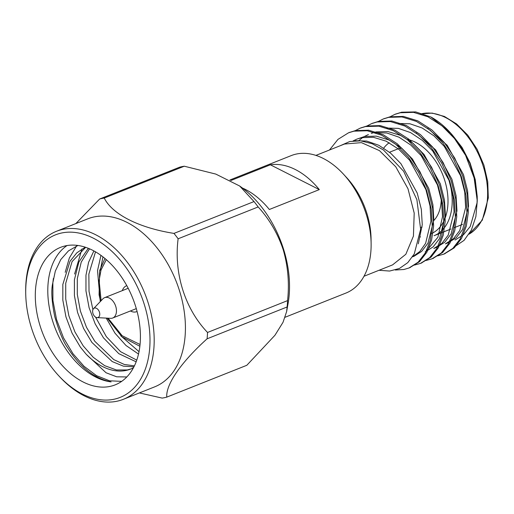 <?xml version="1.0" encoding="UTF-8"?>
<svg xmlns="http://www.w3.org/2000/svg" width="514" height="514" viewBox="0 0 514 514"><rect width="100%" height="100%" fill="white"/><g stroke="black" fill="none" stroke-linecap="round" stroke-linejoin="round"><path stroke-width="0.77" d="M285.122 317.254L345.916 293.07A73.977 48.31 -111.7 0 0 370.915 250.871A73.977 48.31 -111.7 0 0 371.121 243.745A73.977 48.31 -111.7 0 0 343.429 174.13A73.977 48.31 -111.7 0 0 291.226 155.601L229.893 179.996M242.428 188.034A73.977 48.31 68.3 0 1 269.342 209.487L319.316 189.608A73.977 48.31 68.3 0 0 270.37 164.795L230.87 180.51M121.67 381.369L109.533 380.797L96.568 375.67L84.02 366.289L73.02 353.76L63.537 337.91L56.546 319.554L52.923 300.491L52.858 282.674L53.379 278.459M65.194 272.33L69.345 258.002L76.56 245.994M100.956 255.381L97.532 270.634L100.256 301.615M106.192 318.102L115.02 333.213L125.975 345.479L138.504 354.05M93.876 250.916L88.601 262.268L85.966 275.234L85.966 290.918L89.089 307.7L95.174 323.859L103.449 337.814L118.824 353.683L136.146 361.811M88.305 248.301L78.854 262.018L74.395 279.841L74.401 295.518L77.524 312.3L83.602 328.465L91.884 342.414L112.187 361.554L123.386 366.154L133.923 366.835M85.273 247.195L76.837 252.811L69.975 261.356L62.83 284.441L62.83 300.125L65.953 316.9L72.037 333.066L80.312 347.021L86.185 354.242L106.051 372.753L116.646 376.788L126.804 376.968M35.511 289.581A73.977 48.31 68.3 0 1 60.511 247.375A73.977 48.31 68.3 0 1 132.747 298.261A73.977 48.31 68.3 0 1 115.2 384.851A73.977 48.31 68.3 0 1 60.08 363A73.977 48.31 68.3 0 1 35.511 289.581M67.026 245.563A73.977 48.31 -111.7 0 0 48.001 284.608A73.977 48.31 -111.7 0 0 111.108 381.896C94.48 378.587 79.978 367.182 67.597 347.689C63.601 342.395 59.335 332.089 54.799 316.772C51.953 302.772 51.149 292.132 52.396 284.852L55.326 271.084L60.78 259.564L68.452 250.883L77.916 245.474M74.594 274.033L81.964 248.943M86.185 354.242A65.027 42.463 -111.7 0 0 130.684 369.058A65.027 42.463 -111.7 0 0 133.415 367.799M102.948 256.871L100.352 270.261M120.796 335.815L139.018 351.66M95.514 251.834L88.858 274.084L89.018 291.316L92.912 309.672M95.598 317.132L106.34 336.664L120.591 351.685L136.756 360.121M89.526 248.808L81.238 262.089L77.293 278.691L77.293 294.368L80.415 311.15L86.5 327.315L94.775 341.264L113.748 359.594L124.292 364.465L134.398 365.865M85.652 247.324L72.056 261.626L65.721 283.291L65.721 298.968L68.85 315.75L74.928 331.916L83.204 345.871L93.233 357.288L104.695 365.672L116.447 369.971L127.292 369.958L131.211 368.846M149.754 347.49A87.464 57.118 68.3 0 1 58.467 375.477A87.464 57.118 68.3 0 1 25.719 293.166A87.464 57.118 68.3 0 1 90.149 236.671A87.464 57.118 68.3 0 1 149.754 347.49M58.467 375.477L59.553 376.659A90.425 59.052 -111.7 0 0 123.366 399.307A90.425 59.052 -111.7 0 0 153.93 347.721A90.425 59.052 -111.7 0 0 123.893 257.977A90.425 59.052 -111.7 0 0 56.514 231.268A90.425 59.052 -111.7 0 0 25.7 291.56L25.719 293.166M123.366 399.307L154.598 386.881A90.425 59.052 -111.7 0 0 185.162 335.295A90.425 59.052 -111.7 0 0 155.125 245.557A90.425 59.052 -111.7 0 0 87.746 218.842L56.514 231.268M139.384 392.934L162.173 398.093A104.779 68.426 68.3 0 0 166.767 397.129C165.752 384.408 181.191 362.145 207.084 338.81A104.779 68.426 68.3 0 0 207.354 335.655A104.779 68.426 68.3 0 0 207.54 332.462C184.873 308.766 173.738 273.037 178.12 238.792A104.779 68.426 68.3 0 0 173.976 233.401C138.799 227.818 112.303 214.312 104.246 198.057A104.779 68.426 68.3 0 0 99.652 199.014L75.834 223.584M136.724 311.645L137.084 311.497A13.91 9.085 68.3 0 1 136.724 311.645A13.91 9.085 68.3 0 1 130.427 310.964M122.332 290.616A13.91 9.085 68.3 0 1 126.444 285.797A13.91 9.085 68.3 0 1 126.81 285.668L126.444 285.797M99.652 199.014L179.688 167.172A104.779 68.426 68.3 0 1 184.282 166.215L104.246 198.057M173.976 233.401L254.019 201.565L239.665 186.004L215.803 174.085L184.282 166.215M207.54 332.462L287.577 300.619C289.453 283.214 287.994 266.258 283.214 249.753C277.753 233.517 269.4 219.247 258.156 206.949L178.12 238.792M166.767 397.129L246.81 365.293L274.939 335.282L283.015 322.317L286.626 311.587L287.12 306.967L207.084 338.81M136.281 308.573A10.948 7.151 68.3 0 1 135.632 308.895L112.727 318.005A10.948 7.151 68.3 0 1 110.645 318.333L97.088 317.626A5.031 3.283 68.3 0 1 93.137 314.015A5.031 3.283 68.3 0 1 93.529 308.676A5.031 3.283 68.3 0 1 97.615 309.12A5.031 3.283 68.3 0 1 99.748 314.607A5.031 3.283 68.3 0 1 97.088 317.626M93.529 308.676L102.896 298.846A10.948 7.151 68.3 0 1 104.631 297.657L127.536 288.547A10.948 7.151 68.3 0 1 128.23 288.335M286.626 311.587L288.058 303.652A90.425 59.052 -111.7 0 0 241.914 187.655L239.672 185.997M254.019 201.565A104.779 68.426 68.3 0 1 258.156 206.949M287.577 300.619A104.779 68.426 68.3 0 1 287.12 306.967M104.631 297.657A10.948 7.151 68.3 0 1 112.791 300.896A10.948 7.151 68.3 0 1 116.427 311.76A10.948 7.151 68.3 0 1 112.727 318.005M270.37 164.795L319.316 189.608M441.237 199.239A40.773 26.625 68.3 0 1 441.128 201.687A40.773 26.625 68.3 0 1 433.81 220.532M389.509 152.234L397.2 149.176A40.773 26.625 68.3 0 1 401.595 148.058M407.711 139.422A50.301 32.851 68.3 0 1 447.867 205.105A50.301 32.851 68.3 0 1 431.856 233.375M383.74 148.083A50.301 32.851 68.3 0 1 389.214 142.738M450.958 228.993L434.041 235.72A53.263 34.785 -111.7 0 0 452.044 205.337A53.263 34.785 -111.7 0 0 449.474 181.699M419.842 236.813A53.263 34.785 -111.7 0 0 420.555 236.948M449.577 131.905L461.36 147.075L469.815 163.246L475.225 180.176L477.21 196.676L477.262 200.91L474.126 177.972L465.581 155.299A73.977 48.31 -111.7 0 0 449.577 131.905A73.977 48.31 -111.7 0 0 430.893 116.993L415.665 111.904L401.614 112.2L395.465 114.14M477.262 200.91L475.88 216.6L471.389 230.06L464.071 240.366L454.415 246.855M477.21 198.719L477.031 202.927L470.239 226.494L463.519 234.744L455.044 240.025M450.013 132.381L430.893 116.993M442.034 125.866L451.266 133.788M451.71 134.244L462.028 147.402L470.072 162.919L475.257 179.656L477.21 196.419M444.359 253.903L454.215 247.864L461.533 238.464L466.314 226.166L468.338 212.115L467.361 194.665L462.722 176.006L454.717 158.055L444.327 142.564L431.94 129.965L417.818 120.861L403.368 116.395L390.049 116.8L383.894 118.747M432.794 258.503L442.663 252.451L449.975 243.051L454.749 230.76L456.766 216.722L455.789 199.271L451.151 180.607L443.152 162.655L432.756 147.171L420.368 134.565L406.253 125.461L391.796 121.002L378.477 121.4L372.329 123.347M421.223 263.104L431.105 257.045L438.41 247.652L443.184 235.361L445.201 221.322L444.224 203.872L439.586 185.213L431.58 167.256L421.191 151.771L408.803 139.165L394.681 130.061L380.231 125.602L366.912 126.001L360.757 127.947M409.658 267.704L419.508 261.671L426.826 252.278L431.612 239.974L433.63 225.922L432.653 208.472L428.014 189.814L420.015 171.856L409.619 156.372L397.232 143.766L383.116 134.662L368.66 130.203L355.347 130.607L349.192 132.548M427.635 128.243L447.193 145.269L463.48 174.619L467.618 190.99L468.53 206.313L462.664 229.405L456.303 237.641L448.285 242.717L445.394 243.867L453.412 238.792L459.773 230.555L465.639 207.463L464.727 192.146L460.589 175.769L444.302 146.419L433.932 135.837L422.135 127.986L409.947 123.784L398.517 123.469M416.064 132.843L435.621 149.87L451.909 179.219L456.046 195.596L456.965 210.913L451.099 234.005L444.738 242.242L436.72 247.318L433.829 248.468L441.847 243.398L448.208 235.161L454.074 212.064L453.155 196.746L449.018 180.369L432.73 151.02L422.367 140.438L410.564 132.593L398.382 128.384L386.946 128.076M426.408 250.96L437.889 237.282L442.503 216.664L441.59 201.347L437.453 184.969L421.165 155.62L410.795 145.044L398.999 137.193L386.811 132.985L375.381 132.676M368.403 134.527L364.195 136.595M362.845 137.431L358.688 140.688M412.498 256.871L419.854 251.487L425.624 243.321L430.938 221.264L430.019 205.947L425.881 189.57L409.594 160.22L398.652 149.163L386.181 141.183L373.415 137.289L361.65 137.662L356.832 139.133L353.118 140.913M379.017 270.28L389.618 271.051L399.391 268.488L407.769 262.654L414.284 253.884L420.625 229.276L416.899 199.708L403.631 171.258L383.502 150.004L372.117 143.714L360.655 140.83L349.745 141.523L340.037 145.809M465.581 155.299L454.485 138.523L442.104 125.917L427.982 116.813L413.532 112.354L400.213 112.759L394.797 114.397L389.182 117.25M437.626 255.869L443.659 254.192L452.84 248.397L460.139 238.997L464.913 226.713L466.93 212.674L465.954 195.224L461.315 176.565L453.316 158.608L442.92 143.123L430.533 130.524L416.417 121.413L401.961 116.954L388.642 117.359L383.193 119.01L377.61 121.85M426.055 260.469L432.056 258.805L441.25 253.016L448.561 243.617L453.342 231.326L455.365 217.281L454.389 199.824L449.75 181.166L441.744 163.214L431.355 147.73L418.968 135.124L404.846 126.02L390.396 121.561L377.077 121.959L371.686 123.591L366.045 126.45M414.49 265.076L420.491 263.406L429.685 257.617L436.996 248.223L441.777 235.926L443.794 221.881L442.817 204.431L438.179 185.772L430.179 167.815L419.784 152.33L407.396 139.724L393.281 130.62L378.824 126.161L365.505 126.56L360.057 128.217L354.474 131.051M395.279 270.017L403.895 269.497L408.951 267.993L418.133 262.198L425.438 252.804L430.212 240.52L432.229 226.481L431.252 209.031L426.614 190.373L418.608 172.415L408.219 156.931L395.831 144.325L381.709 135.221L367.259 130.762L353.94 131.166L348.537 132.798L337.949 139.397L329.461 150.011M425.149 251.918L433.167 246.848L439.528 238.612L445.394 215.514L444.481 200.197L440.344 183.819L424.056 154.47L413.115 143.412L400.637 135.433L387.871 131.539L376.113 131.912L371.294 133.377M413.584 256.525L421.602 251.449L427.963 243.212L433.829 220.114L432.916 204.797L428.772 188.42L412.485 159.07L401.543 148.013L389.072 140.033L376.306 136.139L364.542 136.512L356.832 139.133M418.312 243.822L422.257 224.714L421.345 209.397L417.207 193.026L400.92 163.677L390.576 153.114L378.799 145.269L366.636 141.054L355.219 140.714M344.515 144.042L361.438 142.635L379.448 150.628L395.799 166.838L407.994 188.76L414.2 213.079L413.436 236.08L405.842 254.263L392.58 264.883L364.002 276.256M343.429 174.13L346.719 177.696A65.034 42.469 68.3 0 1 371.063 238.894L371.121 243.745M140.052 344.489L122.165 335.738L108.075 318.198M101.117 300.709L99.118 280.381L101.02 269.985L106.295 259.641M469.076 234.14A65.034 42.469 -111.7 0 0 487.445 198.789A65.034 42.469 -111.7 0 0 467.419 136.197A65.034 42.469 -111.7 0 0 420.677 113.96M139.866 346.256L121.966 336.856L107.214 318.153M100.519 301.339L99.086 294.792L99.626 270.576L104.946 258.484M420.69 227.593L422.122 227.027M453.849 227.843L462.529 224.393M420.658 113.954L432.165 113.093L444.417 116.453L456.573 123.945L467.734 135.111L477.076 149.176L483.912 165.123L487.747 181.776L488.3 197.941L482.273 220.204L469.057 234.172M408.958 267.993L410.358 267.434M420.523 263.393L421.93 262.834M432.088 258.793L433.495 258.234M443.659 254.186L445.06 253.633M348.479 132.824L349.886 132.265M360.057 128.217L361.451 127.665M371.616 123.617L373.023 123.058M383.193 119.01L384.588 118.458M394.752 114.416L396.159 113.857M315.924 155.395L344.509 144.029"/></g></svg>
